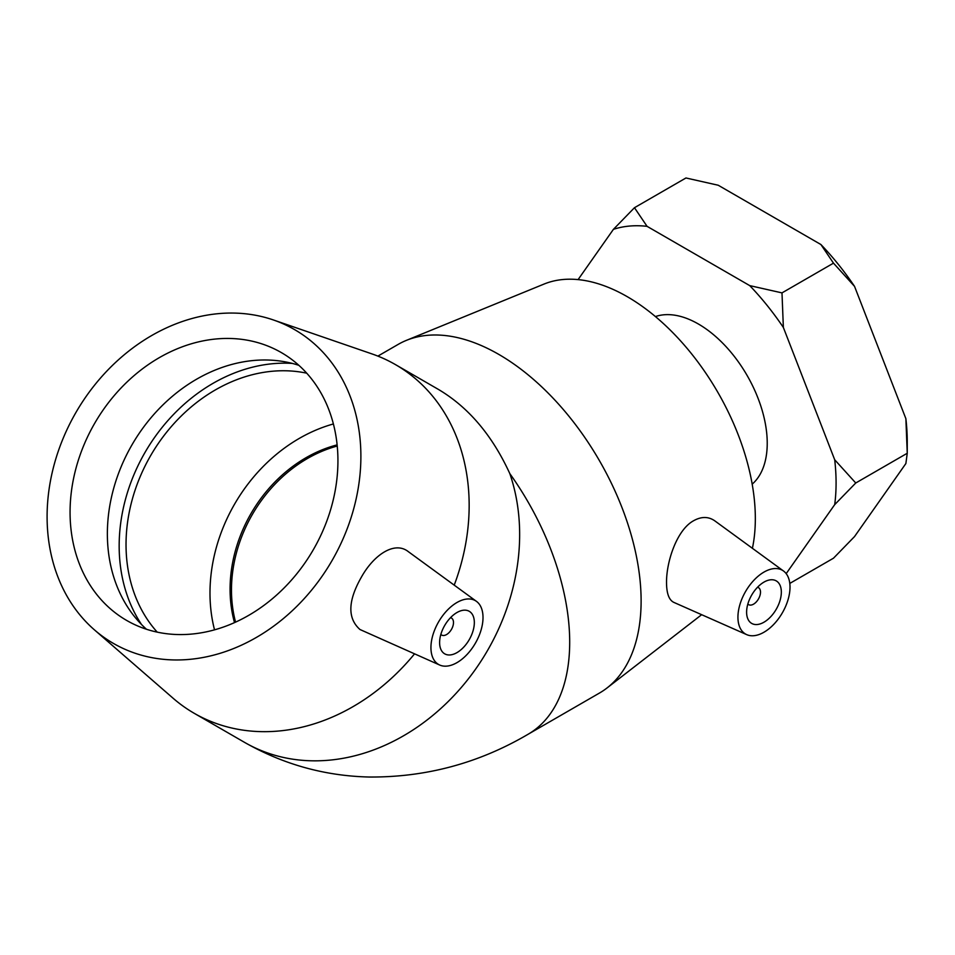 <?xml version="1.0" encoding="UTF-8"?>
<svg xmlns="http://www.w3.org/2000/svg" width="955" height="955" viewBox="0 0 955 955"><rect width="100%" height="100%" fill="white"/><g stroke="black" fill="none" stroke-linecap="round" stroke-linejoin="round"><path stroke-width="1.43" d="M820.906 244.528L833.488 263.15L854.534 286.369A194.713 112.415 -120 0 0 820.906 244.528L718.232 185.246L685.965 177.976L634.466 207.713L613.42 229.343L578.085 279.612M789.797 583.421L833.488 558.198L854.534 536.567L905.877 463.533L907.25 453.255L855.752 482.991L834.706 459.773L783.363 327.458L781.99 292.887L749.735 285.617L647.06 226.335L634.466 207.713M786.18 573.645L834.706 504.622L855.752 482.991M833.488 263.15L781.99 292.887M905.877 418.684L907.25 453.255L907.25 441.902A194.713 112.415 -120 0 0 905.877 418.684L854.534 286.369M613.42 229.343A194.713 112.415 60 0 1 647.06 226.335M834.706 459.773A194.713 112.415 60 0 1 834.706 504.622M749.735 285.617A194.713 112.415 60 0 1 783.363 327.458M752.182 484.161A97.362 56.214 -120 0 0 747.073 375.399A97.362 56.214 -120 0 0 655.428 316.582M757.518 587.277A9.825 5.67 -60 0 1 758.461 587.635A9.825 5.67 -60 0 1 758.461 598.976A9.825 5.67 -60 0 1 748.648 604.646A9.825 5.67 -60 0 1 747.849 604.014M450.521 617.682A9.825 5.67 -60 0 1 451.464 618.052A9.825 5.67 -60 0 1 451.464 629.381A9.825 5.67 -60 0 1 441.652 635.051A9.825 5.67 -60 0 1 440.852 634.418M157.229 632.138A154.662 126.275 120 0 1 150.603 455.69A154.662 126.275 120 0 1 306.734 373.19M214.529 629.846A154.662 126.275 120 0 1 333.39 423.96M337.127 444.887A131.456 107.33 -60 0 0 250.962 513.635A131.456 107.33 -60 0 0 234.512 622.612M469.251 639.647A24.544 14.17 -60 0 1 444.696 653.829A24.544 14.17 -60 0 1 444.696 625.477A24.544 14.17 -60 0 1 469.251 611.307A24.544 14.17 -60 0 1 469.251 639.647M438.56 621.932A36.827 21.261 -60 0 1 476.485 601.387A36.827 21.261 -60 0 1 475.387 643.192A36.827 21.261 -60 0 1 439.73 665.05A36.827 21.261 -60 0 1 437.915 664.047A36.827 21.261 -60 0 1 438.56 621.932M414.518 653.889A201.302 164.356 120 0 1 194.175 713.278A201.302 164.356 120 0 1 173.118 698.248L94.45 629.882A181.175 147.93 120 0 1 75.887 412.548A181.175 147.93 120 0 1 273.393 319.961A181.175 147.93 120 0 1 332.101 560.466A181.175 147.93 120 0 1 94.45 629.882M273.393 319.961L371.925 353.899A201.302 164.356 120 0 1 395.477 364.619A201.302 164.356 120 0 1 454.222 585.14M395.477 364.619L438.261 389.33C468.368 407.128 492.219 435.229 509.827 473.632A201.302 164.356 120 0 1 487.659 650.283A201.302 164.356 120 0 1 244.671 742.441C283.372 764.442 324.879 775.973 369.167 777.024C425.906 777.418 478.849 763.176 528.008 734.311A201.302 116.224 -120 0 0 569.693 642.154A201.302 116.224 -120 0 0 509.827 473.632M439.73 665.05L359.975 629.512C347.393 618.374 347.835 600.982 361.288 577.321C373.692 554.915 394.642 540.649 408.394 551.704L476.485 601.387M141.543 624.534A162.589 132.757 120 0 1 145.005 452.443A162.589 132.757 120 0 1 292.302 363.413M146.461 629.25A154.662 126.275 120 0 1 134.679 616.811A154.662 126.275 120 0 1 131.945 444.911A154.662 126.275 120 0 1 282.191 361.336A154.662 126.275 120 0 1 298.843 365.311M313.359 549.65A154.662 126.275 120 0 1 126.669 620.44A154.662 126.275 120 0 1 94.641 423.375A154.662 126.275 120 0 1 281.319 352.574A154.662 126.275 120 0 1 313.359 549.65M746.607 612.179A24.544 14.17 -60 0 1 757.327 587.468A24.544 14.17 -60 0 1 776.248 580.891A24.544 14.17 -60 0 1 776.248 609.242A24.544 14.17 -60 0 1 751.692 623.412A24.544 14.17 -60 0 1 746.607 612.179M790.012 587.122A36.827 21.261 -60 0 1 774.672 623.388A36.827 21.261 -60 0 1 746.726 634.645A36.827 21.261 -60 0 1 739.791 604.969A36.827 21.261 -60 0 1 764.907 571.568A36.827 21.261 -60 0 1 783.482 570.983A36.827 21.261 -60 0 1 790.012 587.122M746.726 634.645L673.8 602.366C669.013 600.038 666.59 593.449 666.53 582.598C666.327 562.388 676.14 531.983 691.886 521.752C700.313 516.44 707.906 516.118 714.674 520.762L783.482 570.983M528.008 734.311L599.418 693.079A201.302 116.224 -120 0 0 606.998 687.994A201.302 116.224 -120 0 0 641.115 600.934A201.302 116.224 -120 0 0 558.353 403.881A201.302 116.224 -120 0 0 406.317 340.398A201.302 116.224 -120 0 0 398.128 344.421L377.882 356.108M752.409 548.301A181.175 104.596 -120 0 0 755.333 518.553A181.175 104.596 -120 0 0 680.855 341.21A181.175 104.596 -120 0 0 544.016 284.077L406.317 340.398M235.563 622.135A131.456 107.33 120 0 1 337.234 446.033M451.464 618.052L450.629 617.563M441.652 635.051L440.816 634.574M194.175 713.278L244.671 742.441M758.461 587.635L757.625 587.158M748.648 604.646L747.813 604.169M701.65 614.698L606.998 687.994"/></g></svg>
